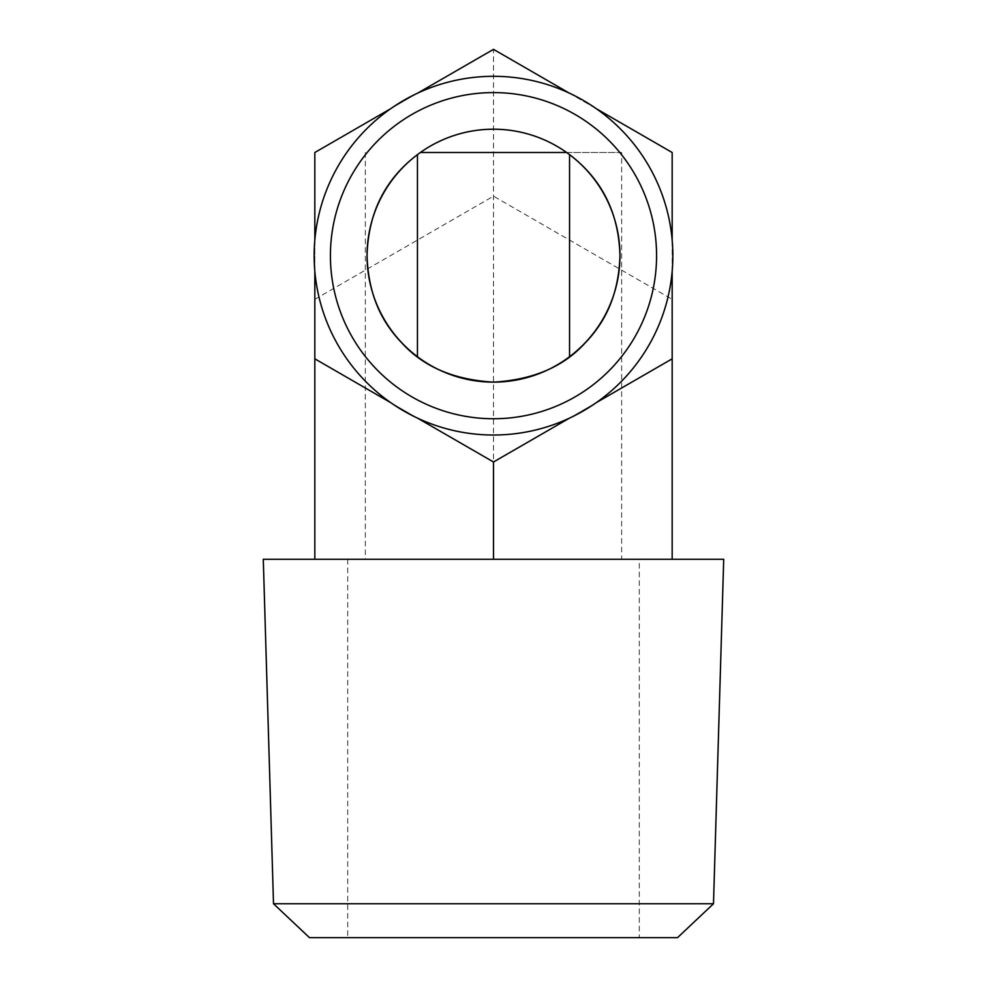 <?xml version="1.0" encoding="UTF-8"?>
<svg xmlns="http://www.w3.org/2000/svg" width="987" height="987" viewBox="0 0 987 987"><rect width="100%" height="100%" fill="white"/><g stroke="black" fill="none" stroke-linecap="round" stroke-linejoin="round"><path stroke-width="0.74" stroke-dasharray="4.93 3.7" d="M639.292 559.271L347.708 559.271L639.292 559.271L639.292 937.65L347.708 937.65L639.292 937.65M347.708 559.271L347.708 937.65M713.49 903.759L273.51 903.759M263.282 559.271L723.718 559.271M569.339 93.136A179.35 179.35 0 0 0 417.661 93.136L390.667 108.718A179.35 179.35 0 0 0 314.828 240.088L314.828 271.252A179.35 179.35 0 0 0 390.667 402.622L417.661 418.204A179.35 179.35 0 0 0 569.339 418.204L596.333 402.622A179.35 179.35 0 0 0 672.172 271.252L672.172 240.088A179.35 179.35 0 0 0 596.333 108.718L569.339 93.136A179.35 179.35 0 0 0 314.15 255.67A179.35 179.35 0 0 0 569.339 418.204M493.5 418.747A163.077 163.077 0 0 0 656.577 255.67A163.077 163.077 0 0 0 493.5 92.593A163.077 163.077 0 0 0 330.423 255.67A163.077 163.077 0 0 0 493.5 418.747A163.077 163.077 0 0 0 656.577 255.67A163.077 163.077 0 0 0 493.5 92.593A163.077 163.077 0 0 0 330.423 255.67A163.077 163.077 0 0 0 493.5 418.747A163.077 163.077 0 0 0 656.577 255.67A163.077 163.077 0 0 0 493.5 92.593A163.077 163.077 0 0 0 330.423 255.67A163.077 163.077 0 0 0 493.5 418.747M417.661 418.204A179.35 179.35 0 0 0 672.85 255.67A179.35 179.35 0 0 0 493.5 76.307A179.35 179.35 0 0 0 314.15 255.67A179.35 179.35 0 0 0 493.5 435.02A179.35 179.35 0 0 0 672.85 255.67A179.35 179.35 0 0 0 417.661 93.136M417.452 154.626A126.459 126.459 0 0 0 417.452 356.714M420.351 152.504L621.662 152.504L621.662 559.271L365.338 559.271L621.662 559.271M365.338 152.504L365.338 559.271M596.333 402.622A179.35 179.35 0 0 0 672.172 271.252M672.172 240.088A179.35 179.35 0 0 0 596.333 108.718M314.828 152.504L314.828 299.32L493.5 196.166L672.172 299.32L672.172 152.504L493.5 49.35L314.828 152.504M314.828 559.271L493.5 559.271L314.828 559.271L314.828 299.32M493.5 559.271L672.172 559.271L493.5 559.271L493.5 49.35M672.172 559.271L672.172 299.32M314.828 358.824L493.5 461.99L672.172 358.824M621.662 152.504L566.649 152.504M390.667 108.718A179.35 179.35 0 0 0 314.828 240.088M314.828 271.252A179.35 179.35 0 0 0 390.667 402.622M309.474 937.65L677.526 937.65"/><path stroke-width="1.48" d="M713.49 903.759L677.526 937.65L309.474 937.65L273.51 903.759L713.49 903.759L723.718 559.271L263.282 559.271L273.51 903.759M493.5 418.747A163.077 163.077 0 0 0 656.577 255.67A163.077 163.077 0 0 0 493.5 92.593A163.077 163.077 0 0 0 330.423 255.67A163.077 163.077 0 0 0 493.5 418.747M493.5 435.02A179.35 179.35 0 0 0 672.85 255.67A179.35 179.35 0 0 0 493.5 76.307A179.35 179.35 0 0 0 314.15 255.67A179.35 179.35 0 0 0 493.5 435.02M566.649 152.504C600.984 177.29 618.763 211.674 619.959 255.67A126.459 126.459 0 0 0 493.5 129.211A126.459 126.459 0 0 0 367.041 255.67C368.188 298.382 384.992 332.064 417.452 356.714L417.452 154.626C385.053 179.19 368.237 212.871 367.041 255.67C368.151 211.81 385.917 177.426 420.351 152.504L566.649 152.504A126.459 126.459 0 0 0 420.351 152.504M569.548 356.714C601.984 332.138 618.787 298.407 619.959 255.534C618.775 212.896 601.971 179.264 569.548 154.626L569.548 356.714A126.459 126.459 0 0 0 569.548 154.626M367.041 255.67A126.459 126.459 0 0 0 493.5 382.129A126.459 126.459 0 0 0 619.959 255.67C618.898 290.227 608.041 318.468 587.401 340.379C565.773 365.807 534.473 379.724 493.512 382.129C452.614 379.761 421.301 365.844 399.599 340.379C378.983 318.493 368.139 290.264 367.041 255.67M314.828 271.252L314.828 358.824L390.667 402.622M417.661 418.204L493.5 461.99L569.339 418.204M596.333 402.622L672.172 358.824L672.172 271.252M672.172 240.088L672.172 152.504L596.333 108.718M569.339 93.136L493.5 49.35L417.661 93.136M390.667 108.718L314.828 152.504L314.828 240.088M314.828 559.271L314.828 358.824M672.172 559.271L672.172 358.824M493.5 559.271L493.5 461.99"/></g></svg>
